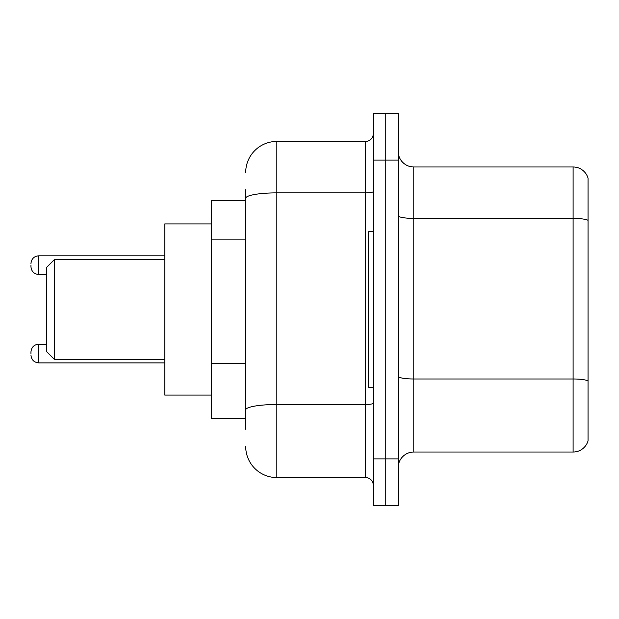<?xml version="1.0" encoding="UTF-8"?>
<svg xmlns="http://www.w3.org/2000/svg" width="619" height="619" viewBox="0 0 619 619"><rect width="100%" height="100%" fill="white"/><g stroke="black" fill="none" stroke-linecap="round" stroke-linejoin="round"><path stroke-width="0.93" d="M245.697 200.571L211.466 200.571L211.466 418.429L245.697 418.429M245.697 429.323L245.697 189.677M373.303 458.888L373.303 505.576L385.753 505.576L385.753 458.888L385.753 505.576L398.203 505.576L398.203 458.888L385.753 458.888L385.753 160.112L385.753 458.888L373.303 458.888L373.303 160.112L385.753 160.112L385.753 113.424L385.753 160.112L398.203 160.112L398.203 458.888M398.203 160.112L398.203 113.424L373.303 113.424L373.303 160.112M245.697 172.562A31.12 31.12 0 0 1 276.825 141.434L276.825 477.566L365.519 477.566L365.519 141.434A7.784 7.784 0 0 0 373.303 133.658M276.825 141.434L365.519 141.434M373.303 485.342A7.784 7.784 0 0 0 365.519 477.566M276.825 477.566A31.12 31.12 0 0 1 245.697 446.438M398.203 467.608A15.56 15.56 0 0 1 413.763 452.04L573.109 452.04L573.109 166.96L413.763 166.96A15.56 15.56 0 0 1 398.203 151.392A15.56 15.56 0 0 0 413.763 166.96L413.763 452.04M588.05 178.164A15.56 15.56 0 0 0 573.109 166.96A15.56 15.56 0 0 1 588.05 178.164L588.05 440.836A15.56 15.56 0 0 1 573.109 452.04M588.05 220.557L588.05 380.933A15.56 2.7 180 0 0 573.109 378.99L413.763 378.99A15.56 2.7 0 0 1 398.203 376.282M54.294 359.299L54.294 259.701L46.51 267.485L46.51 351.515L54.294 359.299L164.778 359.299M211.466 223.916L164.778 223.916L164.778 395.084L211.466 395.084M373.303 231.692L368.63 231.692L368.63 387.308L373.303 387.308M30.95 353.542L30.95 351.987L30.95 353.542M30.95 265.149L30.95 266.704L30.95 265.149M245.697 239.151L211.466 239.151M245.697 363.639L211.466 363.639M373.303 403.155A7.784 1.354 0 0 1 365.519 404.509L276.825 404.509A31.12 5.401 180 0 0 245.697 409.917M245.697 198.281A31.12 5.401 180 0 1 276.825 192.873L365.519 192.873A7.784 1.354 0 0 0 373.303 191.519M588.05 220.341A15.56 2.7 180 0 0 573.109 218.391L413.763 218.391A15.56 2.7 0 0 1 398.203 215.691M30.95 351.987C31.453 347.213 34.045 344.621 38.734 344.203L38.734 362.873L164.778 362.873M164.778 255.809L38.734 255.809L38.734 274.488C34.045 274.07 31.453 271.478 30.95 266.704M54.294 259.701L164.778 259.701M38.734 344.203L46.51 344.203M38.734 362.873C34.045 362.455 31.453 359.863 30.95 355.097M38.734 274.488L46.51 274.488M38.734 255.809C34.045 256.227 31.453 258.827 30.95 263.593"/></g></svg>
